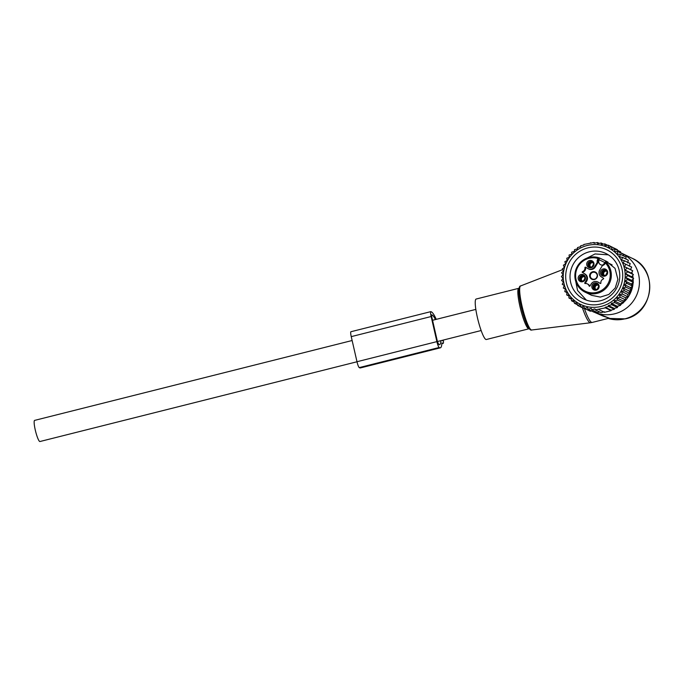 <?xml version="1.0" encoding="UTF-8"?>
<svg xmlns="http://www.w3.org/2000/svg" width="684" height="684" viewBox="0 0 684 684"><rect width="100%" height="100%" fill="white"/><g stroke="black" fill="none" stroke-linecap="round" stroke-linejoin="round"><path stroke-width="1.03" d="M483.434 336.066A20.871 3.326 -104.1 0 1 476.594 313.742A20.871 3.326 -104.1 0 1 476.149 299.036L518.771 288.315A20.871 3.326 -104.1 0 0 519.207 303.021A20.871 3.326 -104.1 0 0 526.056 325.345A20.871 3.326 -104.1 0 0 528.946 328.79L486.333 339.512A20.871 3.326 -104.1 0 1 483.434 336.066M630.742 269.06A28.728 28.112 115.9 0 1 631.093 269.881M631.905 272.155A28.728 28.112 115.9 0 1 632.375 273.865M632.717 275.472A28.728 28.112 115.9 0 1 633.068 277.969M633.145 278.952A28.728 28.112 115.9 0 1 633.162 282.082M633.136 282.552A28.728 28.112 115.9 0 1 632.683 286.126M632.666 286.22A28.728 28.112 115.9 0 1 625.911 299.994M625.817 300.096A28.728 28.112 115.9 0 1 623.295 302.619M622.773 303.063A28.728 28.112 115.9 0 1 620.422 304.85M618.84 305.851A28.728 28.112 115.9 0 1 617.344 306.671M620.662 252.738A32.456 31.763 115.9 0 1 621.713 253.225A32.456 31.763 115.9 0 1 639.224 285.638A32.456 31.763 115.9 0 1 614.728 313.794A32.456 31.763 115.9 0 1 594.216 312.024M584.529 308.86A30.139 4.805 -104.1 0 0 588.052 317.462A30.139 4.805 -104.1 0 0 592.233 322.429L609.333 318.128L603.297 316.205L591.404 310.964M609.213 318.163L594.191 312.032M356.997 361.768L39.954 441.522A10.901 1.736 -104.1 0 1 39.706 441.488A10.901 1.736 -104.1 0 1 35.431 430.681A10.901 1.736 -104.1 0 1 34.636 420.386L352.132 340.512M607.537 273.472A3.719 3.642 115.9 0 1 603.031 276.122A3.719 3.642 115.9 0 1 600.501 271.599A3.719 3.642 115.9 0 1 604.998 268.957A3.719 3.642 115.9 0 1 607.537 273.472M606.947 273.386A2.779 2.719 115.9 0 1 603.1 275.19A2.779 2.719 115.9 0 1 601.689 271.984A2.779 2.719 115.9 0 1 605.537 270.18A2.779 2.719 115.9 0 1 606.947 273.386M603.433 275.319A2.779 2.719 115.9 0 1 605.844 270.36M586.034 267.461A0.462 0.453 -64.1 0 0 585.589 267.983A3.711 3.634 -64.1 0 1 583.153 271.984A0.462 0.453 -64.1 0 0 583.059 272.813L584.478 273.771A5.104 4.993 115.9 0 1 586.068 280.739L584.786 282.851A0.462 0.453 115.9 0 0 585.222 283.544A3.711 3.634 115.9 0 1 589.129 285.946A0.462 0.453 115.9 0 0 589.941 286.032L591.232 283.92A5.104 4.993 115.9 0 1 598.141 282.176L600.201 283.45A0.462 0.453 115.9 0 0 600.894 282.988A3.711 3.634 115.9 0 1 603.331 278.995A0.462 0.453 115.9 0 0 603.425 278.166L601.364 276.892A5.104 4.993 115.9 0 1 599.765 269.923L602.185 265.956A13.911 13.612 115.9 0 1 602.45 265.537L604.536 263.135L605.16 263.537A4.403 4.309 115.9 0 1 602.45 265.537M582.409 272.497A0.462 0.453 115.9 0 1 582.503 271.668A3.711 3.634 115.9 0 0 584.94 267.675A0.462 0.453 115.9 0 1 585.632 267.213L587.701 268.479A5.104 4.993 115.9 0 0 594.601 266.743L597.021 262.784A13.911 13.612 115.9 0 0 597.269 262.348A4.403 4.309 115.9 0 1 597.816 259.014L599.671 258.073L606.93 261.544M594.499 290.119A3.719 3.642 115.9 0 1 591.968 285.596A3.719 3.642 115.9 0 1 596.465 282.945A3.719 3.642 115.9 0 1 599.004 287.468A3.719 3.642 115.9 0 1 594.499 290.119M578.296 277.182A3.719 3.642 115.9 0 1 582.802 274.541A3.719 3.642 115.9 0 1 585.342 279.055A3.719 3.642 115.9 0 1 580.836 281.705A3.719 3.642 115.9 0 1 578.296 277.182M591.335 260.544A3.719 3.642 115.9 0 1 593.874 265.067A3.719 3.642 115.9 0 1 589.369 267.709A3.719 3.642 115.9 0 1 586.829 263.186A3.719 3.642 115.9 0 1 591.335 260.544M598.124 258.509A17.622 17.245 115.9 0 0 576.244 270.89A17.622 17.245 115.9 0 0 588.257 292.307A17.622 17.245 115.9 0 0 605.468 263.024L605.468 261.647L612.12 264.87M605.417 261.733L605.468 261.647A18.545 18.152 115.9 0 1 584.991 292.102A18.545 18.152 115.9 0 1 575.535 270.744A18.545 18.152 115.9 0 1 599.671 258.073L598.756 259.578L597.816 259.014M588.129 268.718L588.77 269.026A5.104 4.993 -64.1 0 0 595.251 267.059L597.662 263.092A13.911 13.612 -64.1 0 0 598.919 260.467L598.449 260.236L597.269 262.348M584.786 282.851L585.427 283.167L586.718 281.056A5.104 4.993 -64.1 0 0 585.119 274.079L583.059 272.813M589.753 286.203A3.711 3.634 -64.1 0 0 587.941 284.185L587.299 283.869M600.449 283.518L598.782 282.492A5.104 4.993 -64.1 0 0 598.355 282.261L597.713 281.945M596.525 283.997A2.779 2.719 115.9 0 1 598.338 287.631A2.779 2.719 115.9 0 1 594.567 289.178A2.779 2.719 115.9 0 1 596.525 283.997M584.752 278.969A2.779 2.719 115.9 0 1 580.904 280.773A2.779 2.719 115.9 0 1 579.485 277.567A2.779 2.719 115.9 0 1 583.332 275.763A2.779 2.719 115.9 0 1 584.752 278.969M589.916 266.957A2.779 2.719 115.9 0 1 588.103 263.323A2.779 2.719 115.9 0 1 591.865 261.767A2.779 2.719 115.9 0 1 589.916 266.957M598.919 260.467A3.48 3.403 -64.1 0 0 602.878 264.956M589.762 274.635A4.019 3.924 -64.1 0 0 592.498 279.508A4.019 3.924 -64.1 0 0 597.363 276.652A4.019 3.924 -64.1 0 0 594.627 271.77A4.019 3.924 -64.1 0 0 589.762 274.635M597.508 284.501A3.087 3.044 -65.6 0 0 594.926 289.323A2.779 2.719 115.9 0 1 597.312 284.356M581.238 280.902A2.779 2.719 115.9 0 1 583.649 275.943M592.378 262.092A3.087 3.044 -65.6 0 0 589.796 266.922A2.779 2.719 115.9 0 1 592.182 261.946M590.377 274.831A3.531 3.454 -64.1 0 0 592.712 279.106A3.531 3.454 -64.1 0 0 595.755 272.831A3.531 3.454 -64.1 0 0 590.377 274.831M597.064 276.601A2.548 2.497 -64.1 0 0 596.482 277.798M591.48 261.818A3.48 3.429 -65.6 0 0 589.018 266.153M592.951 262.733A2.548 2.514 -65.6 0 0 590.506 266.863L590.078 267.282M592.592 266.196L593.361 264.605M591.19 266.982A2.548 2.471 116.9 0 1 590.617 266.931L590.121 267.307M582.948 275.814A3.48 3.429 -65.6 0 0 580.485 280.149M583.845 276.088A3.087 3.044 -65.6 0 0 581.263 280.91M584.418 276.729A2.548 2.514 -65.6 0 0 581.973 280.859L581.545 281.269M584.059 280.183L584.829 278.602M582.657 280.979A2.548 2.471 116.9 0 1 582.084 280.927L581.588 281.295M596.61 284.228A3.48 3.429 -65.6 0 0 594.148 288.562M598.081 285.142A2.548 2.514 -65.6 0 0 595.644 289.264L595.208 289.683M597.722 288.597L598.491 287.015M596.32 289.383A2.548 2.471 116.9 0 1 595.747 289.332L595.251 289.708M605.143 270.231A3.48 3.429 -65.6 0 0 602.681 274.566M606.041 270.505A3.087 3.044 -65.6 0 0 603.459 275.327M606.614 271.146A2.548 2.514 -65.6 0 0 604.177 275.276L603.741 275.686M606.255 274.6L607.024 273.019M604.853 275.396A2.548 2.471 116.9 0 1 604.28 275.344L603.784 275.712M605.426 307.868L605.203 307.287L611.051 310.126L611.145 310.647L605.426 307.868L595.285 309.852L594.909 308.877L591.745 309.792L591.215 308.381L588.129 309.33L587.453 307.509L584.538 308.458L583.726 306.218L581.015 307.15L580.083 304.525L577.612 305.415L576.732 302.55L574.44 303.294L573.867 300.387L571.542 300.815L571.277 297.891L568.943 298.01L568.985 295.112L566.685 294.915L567.036 292.077L564.796 291.572L565.446 288.828L563.308 288.024L564.232 285.416L562.231 284.322L563.419 281.868L561.581 280.5L563.018 278.251L561.376 276.635L563.035 274.6L561.607 272.754L563.454 270.967L562.282 268.923L564.291 267.401L563.377 265.187L565.523 263.947L564.89 261.596L567.139 260.655L566.797 258.201L569.268 257.304L569.079 255.038L571.79 254.106L571.653 252.199L574.569 251.25L574.474 249.703L577.561 248.754L577.501 247.574L580.665 246.65L580.622 245.838L583.88 244.94L583.854 244.462L593.994 242.478L594.028 243.29L597.525 242.538L597.585 243.718L601.15 243L601.236 244.539L604.741 243.872L604.878 245.778L608.264 245.18L608.461 247.446L611.658 246.915L617.387 249.686L617.532 250.344M611.658 246.915L611.804 249.421L614.831 249.027L614.668 251.584L617.737 251.507L617.259 254.072L620.337 254.32L619.55 256.859L622.594 257.415L621.5 259.886L624.483 260.758L623.09 263.135L625.971 264.306L624.295 266.555L627.048 268.008L625.108 270.094L627.69 271.822L625.509 273.72L627.903 275.695L625.501 277.371L627.673 279.576L625.073 281.004L626.997 283.407L624.244 284.57L625.903 287.143L623.013 288.024L624.389 290.734L621.397 291.316L622.474 294.129L619.276 294.667L620.2 297.292L616.814 297.891L617.626 300.131L623.346 302.909L620.217 303.756L620.525 305.397L614.805 302.627L614.121 300.798L617.626 300.131M573.611 252.858A31.532 30.857 115.9 0 1 617.353 254.679A31.532 30.857 115.9 0 1 614.805 299.053A31.532 30.857 -64.1 0 1 571.063 297.232A31.532 30.857 -64.1 0 1 573.611 252.858M616.814 297.891L622.962 300.883L625.92 300.071L620.2 297.292M619.276 294.667L625.458 297.668L628.203 296.907L622.474 294.129M621.397 291.316L627.596 294.317L630.109 293.513L624.389 290.734M623.013 288.024L629.203 291.025L631.623 289.922L625.903 287.143M624.244 284.57L630.434 287.579L632.717 286.186L626.997 283.407M625.073 281.004L631.272 284.005L633.393 282.355L627.673 279.576M625.501 277.371L631.7 280.38L633.623 278.474L627.903 275.695M625.509 273.72L631.708 276.729L633.418 274.6L627.69 271.822M625.108 270.094L631.306 273.104L632.768 270.787L627.048 268.008M624.295 266.555L630.494 269.564L631.691 267.085L625.971 264.306M629.28 266.144L630.203 263.537L624.483 260.758M627.69 262.895L628.314 260.194L622.594 257.415M625.843 258.988L626.057 257.099L620.337 254.32M623.457 255.833L623.457 254.286L617.737 251.507M620.679 252.935L620.559 251.806L614.831 249.027M604.741 243.872L607.649 245.282M601.15 243L603.45 244.12M597.525 242.538L599.261 243.376M593.994 242.478L595.157 243.042M590.514 242.786L591.19 243.111M614.121 300.798L620.217 303.756M614.215 308.39L614.377 309.271L608.649 306.492L608.281 305.517L614.215 308.39L617.498 307.535L611.778 304.756L611.248 303.345L617.267 306.27L620.525 305.397M611.051 310.126L614.377 309.271M598.756 309.544L604.485 312.323L611.145 310.647M604.391 311.801L601.005 312.631L595.285 309.852M599.757 312.024L597.474 312.571L591.745 309.792M595.644 311.69L593.849 312.109L588.129 309.33M591.463 310.955L590.258 311.229L584.538 308.458M587.299 309.801L581.015 307.15M617.267 306.27L617.498 307.535M580.981 307.048L577.612 305.415M577.399 304.731L574.44 303.294M574.209 302.114L571.542 300.815M571.388 299.199L568.943 298.01M568.968 296.027L566.685 294.915M566.968 292.624L564.796 291.572M565.394 289.041L563.308 288.024M631.777 283.612L631.819 283.783A9.277 9.072 115.9 0 1 632.025 285.142M601.604 251.892A25.317 24.778 115.9 0 1 605.956 253.516A25.317 24.778 115.9 0 1 618.122 284.929A25.317 24.778 115.9 0 1 588.197 300.686A25.317 24.778 115.9 0 1 583.845 299.07A25.317 24.778 115.9 0 1 571.67 267.658A25.317 24.778 115.9 0 1 601.604 251.892M601.894 247.984A29.027 28.403 -64.1 0 0 566.737 268.641A29.027 28.403 -64.1 0 0 586.521 303.927A29.027 28.403 -64.1 0 0 621.679 283.27A29.027 28.403 -64.1 0 0 601.894 247.984M632.025 286.613A9.277 9.072 115.9 0 1 631.358 289.4M630.981 290.213A9.277 9.072 115.9 0 1 629.622 292.179M611.248 303.345L614.805 302.627M605.203 307.287L608.649 306.492M608.281 305.517L611.778 304.756M614.01 248.053L608.264 245.18M630.494 269.564L632.768 270.787M631.306 273.104L633.418 274.6M631.708 276.729L633.623 278.474M631.7 280.38L633.393 282.355M631.272 284.005L632.717 286.186M630.434 287.579L631.623 289.922M629.203 291.025L630.109 293.513M627.596 294.317L628.203 296.907M625.458 297.668L625.92 300.071M622.962 300.883L623.346 302.909M436.255 319.351A33.619 5.361 75.9 0 0 431.382 311.861L430.954 311.647A5.566 0.889 -104.1 0 0 430.826 311.63L350.918 331.731A5.566 0.889 -104.1 0 0 351.243 336.631L431.151 316.53A5.566 0.889 -104.1 0 1 430.826 311.63M441.949 343.017L442.958 343.368A7.421 1.18 75.9 0 0 443.129 343.394A7.421 1.18 75.9 0 0 443.292 340.059M442.138 342.966A4.634 0.735 75.9 0 0 442.026 342.949A4.634 0.735 75.9 0 0 441.83 343.539A33.619 5.361 75.9 0 1 440.359 347.823A33.619 5.361 75.9 0 1 439.598 347.711L439.162 347.498A5.566 0.889 -104.1 0 1 436.896 341.624L431.151 316.53M351.243 336.631L356.988 361.725A5.566 0.889 -104.1 0 0 359.254 367.599L359.681 367.812A33.619 5.361 75.9 0 0 360.442 367.924L440.359 347.823M440.898 340.658A30.37 4.839 75.9 0 1 439.564 344.676A30.37 4.839 75.9 0 1 438.88 344.574L437.503 341.914L431.758 316.82L431.621 314.777L432.1 314.999A30.37 4.839 75.9 0 1 435.452 319.556M441.821 340.427L442.343 340.675A4.634 0.735 75.9 0 0 442.445 340.692A4.634 0.735 75.9 0 0 442.642 340.222M531.682 330.004C530.938 330.475 529.801 329.603 528.27 327.371A21.802 3.471 -104.1 0 1 527.415 325.781A21.802 3.471 -104.1 0 1 518.84 289.879C519.13 287.203 519.72 285.886 520.601 285.946A22.717 3.617 -104.1 0 0 521.191 302.148A22.717 3.617 -104.1 0 0 528.604 326.251A22.717 3.617 75.9 0 0 531.682 330.004L590.489 322.754A30.036 4.788 75.9 0 1 586.419 317.786A30.036 4.788 -104.1 0 1 582.435 307.843M632.042 258.236A32.456 31.763 115.9 0 1 649.543 290.649A32.456 31.763 115.9 0 1 625.048 318.804A32.456 31.763 115.9 0 1 608.213 318.411L625.364 318.855C653.836 313.349 658.786 269.487 632.042 258.236L621.713 253.225M605.468 263.024L605.16 263.537M604.553 263.152A3.48 3.403 115.9 0 1 604.117 263.725M598.449 260.236A3.48 3.403 115.9 0 1 598.756 259.578L604.895 262.553M597.662 263.092L597.021 262.784M594.601 266.743L595.251 267.059M585.589 267.983L584.94 267.675M583.153 271.984L582.503 271.668M584.478 273.771L585.119 274.079M586.718 281.056L586.068 280.739M589.702 286.228L589.129 285.946M598.782 282.492L598.141 282.176M606.46 262.126L606.811 261.544M607.452 262.605L607.845 261.955M593.361 264.58A2.548 2.514 -65.6 0 0 592.575 266.213M584.829 278.576A2.548 2.514 -65.6 0 0 584.042 280.209M598.5 286.981A2.548 2.514 -65.6 0 0 597.705 288.622M607.033 272.984A2.548 2.514 -65.6 0 0 606.238 274.626M441.821 343.65L442.958 343.368M359.681 367.812L439.598 347.711M359.254 367.599L439.162 347.498M431.518 315.144L432.1 314.999M356.988 361.725L436.896 341.624M529.399 328.807L528.946 328.79M592.233 322.429L590.489 322.754M520.601 285.946L562.676 269.616M481.151 330.534L437.418 341.538M475.833 309.399L432.553 320.283M599.671 258.073C588.078 255.192 580.032 259.407 575.518 270.727L575.184 279.252C576.458 285.108 579.733 289.392 584.991 292.102L591.66 295.334L600.296 297.087L608.828 294.453L615.215 288.024L617.891 279.354L615.036 268.35L606.349 261.314M586.359 300.122L577.553 290.461L574.893 277.071M583.136 260.091L595.063 253.952L608.341 254.841M441.821 343.719L443.129 343.394"/></g></svg>
